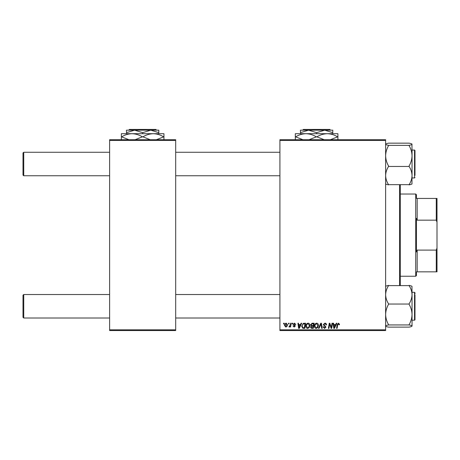 <?xml version="1.0" encoding="UTF-8"?>
<svg xmlns="http://www.w3.org/2000/svg" width="460" height="460" viewBox="0 0 460 460"><rect width="100%" height="100%" fill="white"/><g stroke="black" fill="none" stroke-linecap="round" stroke-linejoin="round"><path stroke-width="0.69" d="M279.916 139.713L385.618 139.713L385.618 140.449L279.916 140.449L279.916 139.713M305.871 326.14C305.865 324.507 306.607 323.512 308.114 323.156C309.298 323.374 309.885 324.116 309.879 325.381L309.172 327.652L307.648 328.428C306.429 328.204 305.837 327.445 305.871 326.14M300.46 324.622L301.093 323.225L301.674 323.225L299.287 328.359L298.632 328.359L297.93 323.225L298.465 323.225L298.638 324.622L300.46 324.622M338.456 323.156L339.503 324.288L339.457 324.76L338.922 324.823L338.422 323.759L337.721 324.725L337.105 328.359L336.559 328.359L337.197 324.593L338.456 323.156M323.288 324.668L324.904 323.156C325.979 323.213 326.508 323.794 326.491 324.898L325.962 324.961L325.824 324.202L324.869 323.759L323.823 324.616L325.962 327.066L324.524 328.428L323.023 326.824L323.558 326.772L324.541 327.83L325.427 327.094L323.288 324.668M318.487 328.359L320.735 323.225L321.413 323.225L322.201 328.359L321.661 328.359L320.988 323.955L319.062 328.359L318.487 328.359M314.416 326.14C314.404 324.507 315.152 323.512 316.652 323.156C317.837 323.374 318.423 324.116 318.418 325.381L317.716 327.652L316.187 328.428C314.973 328.204 314.381 327.445 314.416 326.14M283.527 323.955L283.653 323.225L284.188 323.225L284.073 323.955L283.527 323.955M279.916 329.832L385.618 329.832L385.618 330.562L279.916 330.562L279.916 140.449M385.618 329.832L385.618 140.449M310.609 324.823L312.087 323.225L314.145 323.225L313.277 328.359L311.253 328.279L310.546 327.112L311.253 325.858L310.609 324.823M335.627 324.622L336.26 323.225L336.841 323.225L334.454 328.359L333.799 328.359L333.097 323.225L333.632 323.225L333.805 324.622L335.627 324.622M331.476 326.358L332.028 323.225L332.568 323.225L331.689 328.359L331.125 328.359L329.653 324.001L328.94 328.359L328.4 328.359L329.268 323.225L329.832 323.225L331.309 327.577L331.476 326.358M294.521 323.156L295.797 324.49L295.262 324.559L294.498 323.622L293.796 324.197L295.332 325.962L294.21 327.025L292.997 325.893L293.526 325.824L294.233 326.56L294.797 326.048L293.261 324.237L294.521 323.156M303.261 323.346L305.607 323.225L304.738 328.359L302.801 328.296L301.668 326.261L303.261 323.346M284.521 325.467C284.487 324.214 285.039 323.443 286.183 323.156L287.454 324.645C287.506 325.95 286.942 326.744 285.763 327.025L284.521 325.467M288.466 323.955L288.592 323.225L289.121 323.225L289.012 323.955L288.466 323.955M290.375 324.72L290.651 323.225L291.191 323.225L290.559 326.962L290.018 326.962L290.151 326.186L289.288 327.025L288.926 326.893L290.375 324.72M292.071 323.955L292.192 323.225L292.727 323.225L292.617 323.955L292.071 323.955M109.618 139.713L175.68 139.713L175.68 140.449L109.618 140.449L109.618 139.713M175.68 329.832L175.68 330.562L109.618 330.562L109.618 329.832L175.68 329.832L175.68 140.449M109.618 329.832L109.618 140.449M312.84 327.761L313.11 326.157L311.374 326.37L311.081 327.089L311.926 327.761L312.84 327.761M313.214 325.559L313.507 323.823L311.978 323.851L311.144 324.835L312.081 325.559L313.214 325.559M317.296 327.255L317.883 325.352L316.618 323.759C315.474 324.104 314.916 324.915 314.95 326.197L316.21 327.83L317.296 327.255M334.627 326.749L335.34 325.226L333.879 325.226L334.202 327.802L334.627 326.749M299.46 326.749L300.167 325.226L298.712 325.226L299.034 327.802L299.46 326.749M304.301 327.761L304.963 323.823L304.278 323.823C302.864 323.955 302.168 324.777 302.203 326.289L302.847 327.675L304.301 327.761M308.752 327.255L309.344 325.352L308.073 323.759C306.929 324.104 306.377 324.915 306.406 326.197L307.665 327.83L308.752 327.255M285.786 326.56L286.919 324.702L286.177 323.622L285.05 325.467L285.786 326.56M23 317.279L23 295.257L23.736 294.521L23.736 318.009L23 317.279M279.916 294.521L175.68 294.521M109.618 294.521L23.736 294.521M279.916 318.009L175.68 318.009M109.618 318.009L23.736 318.009M23.736 175.755L23 175.018L23 153.002L23.736 152.266L23.736 175.755L109.618 175.755M175.68 175.755L279.916 175.755M23.736 152.266L109.618 152.266M175.68 152.266L279.916 152.266M388.55 327.117C386.71 326.778 385.733 326.416 385.618 326.031C385.727 325.651 386.705 325.289 388.55 324.95L409.107 324.95C410.947 325.289 411.924 325.645 412.045 326.031L412.045 326.031C411.936 326.41 410.958 326.772 409.107 327.117L388.55 327.117M388.55 324.921L388.55 324.674C386.71 321.465 385.727 318.067 385.618 314.485C385.733 310.885 386.71 307.487 388.55 304.296L388.55 303.818C386.71 300.978 385.733 297.942 385.618 294.716C385.727 291.525 386.705 288.489 388.55 285.614L409.107 285.614C410.947 288.454 411.924 291.49 412.045 294.716L411.947 286.315M414.978 294.906L414.978 319.775L414.978 294.906M412.045 293.572L412.045 294.716C411.936 297.907 410.958 300.943 409.107 303.818L409.107 304.296C410.952 307.498 411.93 310.897 412.045 314.485L412.045 320.212L414.541 320.212L414.541 292.318L412.045 292.318M388.55 304.043L409.107 304.043M412.045 286.499C411.936 286.12 410.958 285.758 409.107 285.418C410.947 285.758 411.924 286.114 412.045 286.499M388.55 285.418C386.71 285.758 385.733 286.114 385.618 286.499M409.107 327.117C410.947 326.778 411.924 326.416 412.045 326.031L412.045 314.485C411.93 318.078 410.952 321.477 409.107 324.674L409.107 324.921M412.045 294.716L412.045 314.485M411.947 183.965L412.045 175.559C411.936 178.75 410.958 181.786 409.107 184.661L388.55 184.661C386.71 181.821 385.733 178.785 385.618 175.559C385.727 172.368 386.705 169.337 388.55 166.457L409.107 166.457C410.947 169.297 411.924 172.333 412.045 175.559L412.045 176.709M388.55 166.232L388.55 165.985C386.71 162.777 385.727 159.384 385.618 155.796C385.733 152.197 386.71 148.798 388.55 145.607L388.55 145.331C386.71 144.992 385.733 144.63 385.618 144.244C385.727 143.865 386.705 143.503 388.55 143.158L409.107 143.158C410.947 143.497 411.924 143.859 412.045 144.244L412.045 144.244C411.936 144.624 410.958 144.986 409.107 145.331L409.107 145.607C410.952 148.81 411.93 152.208 412.045 155.796C411.93 159.39 410.952 162.788 409.107 165.985L409.107 166.232M411.947 144.055L412.045 155.796L412.045 150.064L414.541 150.064L414.978 150.5L414.978 175.369M414.978 151.53L414.978 150.5L414.978 151.53M388.55 145.354L409.107 145.354M388.55 143.158C386.71 143.497 385.733 143.859 385.618 144.244L385.618 144.152M411.234 184.328L409.107 184.862C410.947 184.523 411.924 184.161 412.045 183.776M385.618 183.776C385.727 184.155 386.705 184.517 388.55 184.862M412.045 175.559L412.045 155.796M414.978 318.745L414.978 319.775L414.541 320.212L414.978 319.775M414.541 292.318L414.978 292.761L414.978 293.79M400.298 184.886L400.298 285.39M399.562 285.39L399.562 184.886M416.449 271.843L417.18 271.843L416.449 271.843L416.449 275.511L415.713 276.247L415.713 194.034L400.298 194.034M415.713 194.034L416.449 194.764L416.449 198.438L417.18 198.438L417.18 220.167L416.449 218.322L416.449 251.959L417.18 250.108L417.18 271.843L436.264 271.843L436.264 250.108L437 248.043L437 271.843L436.264 271.843M436.264 198.438L437 198.438L437 222.237L436.264 220.167L436.264 198.438L416.449 198.438M417.18 250.108L436.264 250.108M437 222.237L437 248.043M417.18 220.167L436.264 220.167M156.578 130.168L155.842 129.438L156.578 130.168M129.455 129.438L128.72 130.168L129.455 129.438L155.842 129.438M142.652 132.67L150.725 130.168L126.5 130.168L126.5 132.67L134.573 130.168L142.652 132.67L142.652 133.693M126.5 132.67L126.5 133.693M158.798 132.67L158.798 130.168L150.725 130.168L158.798 132.67L158.798 133.693M121.359 140.007L121.359 133.693L163.938 133.693L163.938 140.007M128.938 139.713L121.601 136.85C124.844 134.872 128.311 133.82 132.003 133.693C135.654 133.808 139.121 134.86 142.41 136.85L135.079 139.713M150.224 139.713L142.887 136.85C146.13 134.872 149.598 133.82 153.295 133.693C156.94 133.808 160.408 134.86 163.697 136.85L156.365 139.713M142.41 136.85L142.887 136.85M330.544 130.168L329.808 129.438L330.544 130.168M303.428 129.438L302.691 130.168L303.428 129.438L329.808 129.438M316.618 132.67L324.691 130.168L300.466 130.168L300.466 132.67L308.545 130.168L316.618 132.67L316.618 133.693M300.466 132.67L300.466 133.693M332.764 132.67L332.764 130.168L324.691 130.168L332.764 132.67L332.764 133.693M295.332 140.007L295.332 133.693L337.904 133.693L337.904 140.007M302.904 139.713L295.567 136.85C298.81 134.872 302.283 133.82 305.975 133.693C309.62 133.808 313.087 134.86 316.376 136.85L309.045 139.713M324.191 139.713L316.854 136.85C320.097 134.872 323.57 133.82 327.261 133.693C330.907 133.808 334.374 134.86 337.663 136.85L330.332 139.713M316.376 136.85L316.854 136.85M412.045 177.957L414.541 177.957L414.541 150.064L414.978 150.5L414.541 150.064M414.541 177.957L414.978 177.514M415.713 276.247L400.298 276.247"/></g></svg>
